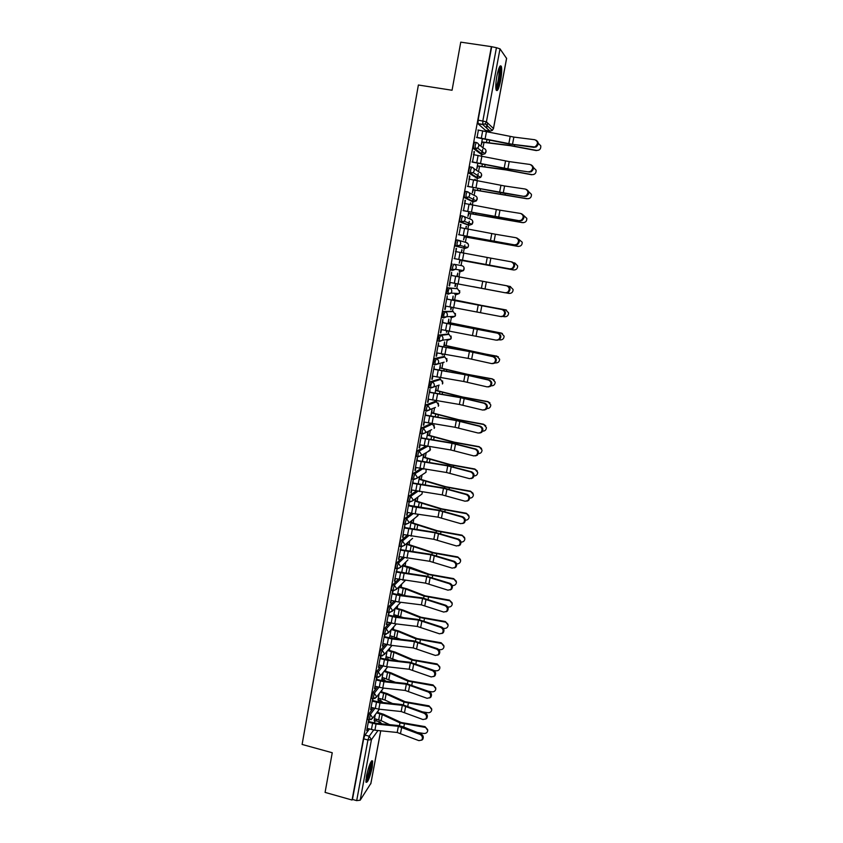 <?xml version="1.0" encoding="UTF-8"?>
<svg xmlns="http://www.w3.org/2000/svg" width="843" height="843" viewBox="0 0 843 843"><rect width="100%" height="100%" fill="white"/><g stroke="black" fill="none" stroke-linecap="round" stroke-linejoin="round"><path stroke-width="1.26" d="M373.407 708.015L368.844 713.989L367.738 719.522M377.453 686.876L372.764 692.777L371.679 698.32M381.542 665.622L376.716 671.439L375.462 675.085L375.63 676.992M385.673 644.242L380.688 649.964L379.434 653.578L379.624 655.538M389.856 622.735L384.693 628.362L383.439 631.944L383.628 633.947M394.071 601.101L388.707 606.633L387.464 610.174L387.664 612.229M398.349 579.331L392.754 584.757L391.521 588.277L391.721 590.385M402.691 557.444L396.832 562.755L395.599 566.233L395.778 568.414M407.106 535.431L400.92 540.626L399.698 544.062L399.909 546.285M407.169 512.27L411.605 513.292L405.051 518.35L403.818 521.754L404.039 524.03M416.2 491.026L409.192 495.937L407.97 499.309L408.212 501.638M420.931 468.634L413.365 473.387L412.153 476.716L412.396 479.109M425.841 446.126L417.57 450.689L416.358 453.987L416.621 456.442M430.921 423.639L421.795 427.854L420.594 431.11L420.878 433.639M435.03 401.447L426.042 404.872L424.851 408.086L425.167 410.689M439.171 379.118L430.32 381.753L429.003 387.506L430.699 388.001M443.334 356.642L434.63 358.486L433.313 364.26L435.03 364.766M447.517 334.039L438.961 335.061L437.654 340.878L439.382 341.383M451.732 311.299L443.323 311.499L442.017 317.347L443.766 317.864M456.421 294.586L459.214 293.543L451.1 293.101L448.213 294.186L448.181 291.098L449.34 288.085L457.517 288.706L447.717 287.779L446.411 293.659L448.181 294.175M452.133 263.912L450.963 266.883L450.994 270.045L452.628 270.35L452.607 267.178L453.766 264.217L461.816 265.671L453.766 264.217C455.536 264.734 456.337 265.945 456.179 267.832L455.483 269.307L452.628 270.35M458.192 240.181L456.579 239.886L455.42 242.816L455.273 245.85L457.075 246.356L457.064 243.111L458.223 240.181C459.993 240.698 460.805 241.909 460.636 243.817L459.888 245.366L457.075 246.356L465.02 248.464L467.739 247.505L468.466 246.008C468.624 244.175 467.844 243.005 466.126 242.51L458.813 240.36M462.649 215.998L461.047 215.713L459.899 218.59L459.751 221.709L461.553 222.215L461.553 218.885L462.702 215.998C464.482 216.514 465.294 217.726 465.125 219.644L464.303 221.277L461.553 222.215L469.361 225.186L472.027 224.28L472.818 222.71C472.976 220.855 472.196 219.686 470.478 219.191L463.85 216.472M467.138 191.646L465.557 191.372L464.409 194.217L464.261 197.42L466.053 197.915L466.063 194.501L467.212 191.656C469.003 192.162 469.814 193.384 469.646 195.313L468.75 197.03L466.053 197.915L473.724 201.762L476.327 200.908L477.191 199.254C477.359 197.399 476.58 196.219 474.851 195.734L468.834 192.531M471.648 167.146L470.088 166.882L468.95 169.675L468.919 173.173L470.584 173.458L470.615 169.959L471.753 167.167C473.545 167.662 474.356 168.885 474.188 170.823L473.208 172.636L470.584 173.458L478.118 178.189L480.658 177.399L481.606 175.66C481.774 173.784 480.984 172.615 479.245 172.13L473.745 168.484M476.19 142.488L474.651 142.235L473.513 144.975L473.471 148.568L475.146 148.842L475.189 145.249L476.316 142.509C478.118 142.994 478.94 144.227 478.771 146.176L477.686 148.094L475.146 148.842L482.544 154.48L484.988 153.753L486.042 151.909C486.211 150.033 485.42 148.853 483.682 148.368L478.571 144.301M500.605 80.57C501.743 74.015 501.996 69.316 501.353 66.481C500.152 64.405 498.666 67.556 496.896 75.933C495.758 82.509 495.505 87.198 496.148 89.98C497.37 92.013 498.856 88.873 500.605 80.57M372.216 767.341L372.648 761.018C370.973 760.375 368.897 765.36 366.431 775.992L366.01 782.272C367.717 782.841 369.782 777.868 372.216 767.341M376.241 720.849L376.547 719.205M377.801 712.44L378.096 710.87M380.035 700.449L380.372 698.647M381.637 691.871L381.974 690.048M383.86 679.922L384.229 677.962M385.493 671.186L385.873 669.1M387.706 659.279L388.107 657.15M389.371 650.375L389.803 648.025M384.155 636.57L391.647 638.267L392.006 636.223M393.27 629.436L393.755 626.834M395.641 616.707L395.925 615.169M397.19 608.372L397.727 605.506M392.164 593.346L399.708 595.021L399.867 593.988M401.131 587.192L401.721 584.062M405.104 565.885L405.736 562.481M409.097 544.441L409.782 540.784M413.112 522.881L413.85 518.951M417.159 501.185L417.938 496.991M421.226 479.351L422.058 474.894M425.315 457.401L426.2 452.67M429.435 435.304L430.362 430.309M433.565 413.081L434.545 407.822M435.715 401.584L435.884 400.688M437.738 390.72L438.76 385.198M439.867 379.255L440.172 377.611M441.932 368.212L442.986 362.564M444.061 356.789L444.503 354.397M446.147 345.577L447.18 339.992M448.265 334.186L448.855 331.036M450.383 322.806L451.416 317.284M452.501 311.446L453.239 307.526M454.662 299.887L455.673 294.439M456.769 288.559L457.644 283.859M451.047 275.366L458.982 276.841L459.951 271.457M461.058 265.534L461.996 260.476M463.387 253.005L464.261 248.327M464.272 248.263L464.883 245.007M465.389 242.289L466.337 237.178M467.865 228.99L468.603 225.049M468.624 224.902L469.298 221.309M469.741 218.895L470.71 213.722M472.365 204.828L472.965 201.625M473.007 201.403L473.734 197.452M474.135 195.355L475.104 190.128M476.896 180.507L477.349 178.063M477.412 177.747L478.213 173.447M478.539 171.656L479.53 166.377M481.458 156.029L481.764 154.353M481.848 153.953L482.712 149.285M482.986 147.82L483.977 142.488M486.042 131.392L486.211 130.486M486.653 128.094L487.612 122.973M370.857 783.41L360.182 800.197L356.684 800.629L352.458 799.427L363.67 738.826L364.945 735.075L369.392 729.016M373.881 722.915L375.451 720.786L379.908 721.829L381.795 723.842M325.082 792.399L352.058 800.028L491.385 46.65L460.752 42.15L452.059 90.254L418.381 85.006L302.11 744.443L332.247 752.746L325.082 792.399M352.458 799.427L352.058 800.028M485.494 130.37L478.055 123.795L482.786 124.553L482.849 120.876L496.432 47.703L500.015 48.852L506.569 58.409M496.432 47.703L491.385 46.65M478.413 130.085L477.022 137.588M482.428 138.473L481.195 145.122L482.175 142.193M473.85 154.712L473.977 151.54M474.43 151.614L472.48 162.119M477.865 163.026L476.748 169.032L477.728 166.082M475.115 180.17L474.841 179.274M475.262 179.348L474.683 180.096M469.319 179.169L469.456 175.976M469.899 176.05L467.97 186.493M473.323 187.409L472.322 192.794L473.313 189.823M470.584 204.491L470.436 202.931M470.858 203.005L470.162 204.417M464.82 203.479L464.957 200.255M465.399 200.339L463.481 210.708M468.813 211.646L467.928 216.409L468.929 213.405M466.084 228.664L466.063 226.43M466.485 226.504L465.673 228.579M460.341 227.631L460.489 224.375M460.931 224.459L459.024 234.765M464.335 235.724L463.566 239.876L464.567 236.851M461.616 252.668L461.722 249.791M462.143 249.865L461.205 252.594M455.905 251.625L456.052 248.348M456.495 248.432L454.598 258.675M459.888 259.655L459.235 263.195L460.225 260.15M457.191 276.493L457.823 273.079L456.769 276.43M451.49 275.44L451.637 272.184L449.108 285.84M454.914 286.378L455.462 283.459M452.902 299.55L453.102 296.135L452.364 300.097M447.106 299.096L447.243 295.893L444.746 309.413M451.058 307.126L450.657 309.318M448.634 322.458L448.834 319.107L447.991 323.617M442.754 322.595L442.881 319.455L440.404 332.848M446.685 330.635L446.4 332.163M444.398 345.23L444.588 341.942L443.65 346.989M438.423 345.946L438.55 342.869L436.094 356.125M442.343 354.007L442.185 354.871M440.194 367.864L440.362 364.629L439.329 370.214M434.124 369.15L434.24 366.136L431.806 379.266M436.01 390.362L436.168 387.19L435.03 393.291M429.856 392.216L429.951 389.266L427.549 402.259M431.848 412.712L432.006 409.603L430.773 416.221M425.61 415.135L425.704 412.238L423.312 425.104M421.395 437.907L421.468 435.072L419.108 447.812M417.201 460.541L417.274 457.76L414.935 470.383M413.028 483.028L413.091 480.31L410.783 492.807M408.887 505.389L408.939 502.723L406.653 515.105M404.777 527.602L404.819 524.999L402.543 537.254M401.215 546.707L398.476 559.267M397.064 568.751L394.419 581.154M405.251 580.532L396.315 589.457L392.596 591.006L390.393 602.903M388.781 612.513L386.389 624.526M384.682 634.21L382.406 646.012M390.341 635.801L389.55 637.877M380.614 655.791L378.454 667.371M385.63 659.363L385.662 658.752M376.621 677.245L374.524 688.594M383.101 672.524L381.805 679.5M372.669 698.584L370.614 709.701M379.171 693.652L377.97 700.133M378.064 701.913L379.255 700.354L381.047 700.712L382.891 702.514M382.29 680.796L383.08 679.816L386.379 681.302M386.589 659.553L389.498 659.911M465.02 248.464L455.431 246.061M467.802 224.912L459.899 221.92M472.185 201.498L464.398 197.631M476.601 177.936L468.919 173.173M481.037 154.227L473.471 148.568M368.739 719.785L366.726 730.681M375.261 714.664L374.155 720.639M374.545 720.744L374.903 718.773M378.359 700.238L378.728 698.215M382.195 679.606L382.585 677.53M386.052 658.847L386.452 656.729M393.944 616.433L394.261 614.747M397.98 594.736L398.202 593.577M399.466 586.781L399.571 586.212M402.048 572.913L402.164 572.281M403.428 565.484L403.618 564.473M407.411 544.051L407.685 542.607M411.426 522.481L411.774 520.605M415.462 500.795L415.894 498.476M419.519 478.972L420.035 476.221M423.607 457.022L424.198 453.819M427.717 434.935L428.328 431.648M442.596 354.956L442.754 354.081M446.822 332.247L447.106 330.719M451.068 309.402L451.479 307.2M455.346 286.409L455.884 283.543M380.804 700.649L379.255 700.354M384.619 680.122L383.08 679.816M388.454 659.468L386.926 659.152M450.594 317.126L451.037 316.546M454.851 294.281L455.452 293.343M459.129 271.298L459.846 270.013M463.618 248.084L464.261 246.556M468.055 224.691L468.676 222.973M472.501 201.15L473.102 199.264M476.959 177.462L477.559 175.418M481.437 153.637L482.017 151.445M379.677 721.766L375.451 720.786M486.875 125.375L486.443 127.736M491.638 46.997L478.107 120.117L478.055 123.795M449.551 285.925L450.183 282.468M445.178 309.497L445.81 306.114M440.836 332.932L441.458 329.613M436.526 356.22L437.127 352.964M432.238 379.361L432.828 376.157M427.981 402.353L428.56 399.224M423.744 425.199L424.314 422.132M427.854 431.879L426.526 439.013M419.54 447.907L420.099 444.904M423.723 454.092L422.322 461.658M415.357 470.478L415.905 467.528M419.551 476.527L418.128 484.167M411.205 492.902L411.732 490.025M415.409 498.835L413.976 506.538M407.074 515.199L407.601 512.375M411.279 520.995L409.835 528.772M402.965 537.349L403.481 534.588M407.19 543.04L405.725 550.869M398.887 559.373L399.392 556.665M400.688 549.689L401.236 546.717M403.112 564.936L401.647 572.829M394.84 581.259L395.325 578.604M396.621 571.628L397.137 568.846M399.066 586.717L397.58 594.663M390.804 603.008L391.289 600.406M392.575 593.44L393.059 590.838M395.04 608.361L393.544 616.349M386.8 624.621L387.274 622.092M388.56 615.127L389.013 612.692M391.036 629.869L389.54 637.919M382.817 646.117L383.28 643.63M384.566 636.676L384.988 634.41M387.053 651.26L385.557 659.352M378.865 667.477L379.308 665.043M380.604 658.088L380.983 656.002M374.935 688.71L375.367 686.328M376.652 679.384L377.011 677.466M371.025 709.806L371.447 707.488M372.732 700.544L373.059 698.794M367.137 730.786L367.559 728.521M368.844 721.587L369.129 719.996M533.44 147.04L535.147 146.777C538.298 143.921 538.203 141.571 534.841 139.738L513.882 137.082L512.502 144.332L535.927 147.125C538.94 144.585 538.993 142.267 536.085 140.191M476.58 137.514L508.34 143.837L534.209 147.399M476.622 137.293L512.502 144.332M477.96 130.012L513.882 137.082M538.888 150.107L536.675 150.423C539.657 150.412 541.027 148.874 540.763 145.797L538.277 143.31M481.785 141.909L509.572 145.354L536.675 150.423M481.753 142.119L510.584 145.723L536.38 150.591M528.677 171.73L530.5 171.435C533.514 168.589 533.366 166.261 530.078 164.469L509.225 161.603L507.855 168.811L529.457 172.046L531.28 171.74C534.199 169.106 534.167 166.809 531.164 164.849M472.038 162.046L503.703 168.263L529.457 172.046M472.069 161.867L507.855 168.811M473.408 154.638L509.225 161.603M523.946 196.261L525.874 195.924C528.751 193.089 528.572 190.803 525.337 189.043L504.588 185.976L503.229 193.131L524.725 196.524L526.654 196.198C529.488 193.468 529.362 191.192 526.274 189.348M467.517 186.419L524.725 196.524M467.549 186.282L503.229 193.131M468.877 179.095L504.588 185.976M499.362 67.198L500.089 69.853C500.521 75.817 497.623 89.137 495.926 88.937M495.821 87.63C497.907 83.373 499.024 77.609 499.151 70.348L498.845 68.42M496.221 90.19C498.234 88.262 500.89 74.774 500.457 68.631L500.025 66.081M370.973 761.84C372.595 762.989 367.854 780.734 365.862 780.934M365.925 779.543C368.581 774.359 370.045 768.858 370.34 763.063M365.946 782.041C368.307 779.87 372.553 763.958 371.594 760.944M533.872 174.469L531.986 174.638C534.905 174.649 536.274 173.152 536.095 170.16L533.461 167.536M477.338 165.839L504.968 169.591L531.986 174.638M477.307 166.008L505.99 169.928L531.712 174.764M528.835 198.653L527.339 198.695C530.184 198.727 531.554 197.273 531.448 194.354L528.603 191.603M472.912 189.622L527.339 198.695M472.891 189.749L527.065 198.779M519.235 220.624L521.259 220.255C524.019 217.441 523.809 215.176 520.626 213.458L499.983 210.181L498.634 217.294L520.026 220.855L522.049 220.487C524.81 217.684 524.599 215.418 521.417 213.701M463.039 210.634L520.026 220.855M463.049 210.539L498.634 217.294M464.377 203.405L499.983 210.181M514.567 244.839L516.675 244.438C519.32 241.646 519.077 239.401 515.948 237.715L495.41 234.238L494.072 241.298L515.368 245.028L517.476 244.628C520.11 241.846 519.868 239.602 516.738 237.926M458.581 234.691L515.368 245.028M458.592 234.639L494.072 241.298M459.899 227.547L495.41 234.238M509.931 268.896L512.122 268.464C514.651 265.693 514.378 263.48 511.29 261.815L490.868 258.137L489.541 265.155L510.732 269.054L512.913 268.622C515.442 265.851 515.168 263.638 512.091 261.983L511.459 261.857M455.462 251.541L460.088 252.394L458.782 259.444L454.156 258.59L510.732 269.054M458.782 259.444L489.541 265.155M460.088 252.394L490.868 258.137M523.745 222.647L522.713 222.605C525.505 222.647 526.875 221.235 526.822 218.379L523.703 215.502M468.518 213.247L522.713 222.605M468.508 213.332L522.449 222.647M518.635 246.419L518.118 246.367C520.858 246.409 522.228 245.039 522.228 242.236L518.74 239.233M464.156 236.735L518.118 246.367M464.145 236.778L517.865 246.367M513.513 269.96L513.545 269.971C516.243 270.023 517.613 268.685 517.655 265.935L514.894 263.027L513.65 262.795M513.303 269.929L459.814 260.076L513.545 269.971M508.108 286.093L510.51 286.557M506.485 292.964L509.014 293.427C511.669 293.49 513.039 292.173 513.113 289.486L510.11 286.462M456.769 276.42L461.658 277.336M473.102 286.673L500.31 291.826M508.192 286.125L510.342 286.525M482.27 305.503L506.495 310.076M503.187 316.504L504.504 316.736C507.117 316.81 508.487 315.514 508.603 312.879L505.6 309.781M452.47 299.528L477.496 304.608M452.48 299.465L481.068 305.271M486.063 306.262L505.832 309.887M448.223 322.384L502.439 333.501M499.256 339.771L500.025 339.908C502.607 339.982 503.966 338.717 504.114 336.115L501.121 332.943M448.202 322.479L501.343 333.09M443.987 345.145L498.339 356.8M495.178 362.859L495.568 362.933C498.118 363.006 499.477 361.763 499.646 359.202L496.664 355.978M443.966 345.282L470.499 351.299L496.875 356.157M439.783 367.78L467.18 374.281L492.238 378.855L494.177 379.951M491.026 385.788L491.142 385.809C493.671 385.883 495.02 384.661 495.21 382.142L492.238 378.855M439.751 367.948L466.137 374.239L492.449 379.076M435.599 390.267L462.86 397.053L487.844 401.595L489.983 402.954M486.822 408.56C489.277 408.592 490.605 407.38 490.795 404.946L487.844 401.595M435.557 390.478L461.816 397.042L488.044 401.858M431.437 412.627L458.56 419.688L483.471 424.198L485.768 425.789M482.586 431.173C484.946 431.131 486.232 429.941 486.422 427.591L483.471 424.198M431.395 412.87L457.517 419.709L483.661 424.493M427.306 434.851L454.293 442.175L479.13 446.664L481.543 448.455M478.308 453.639C480.615 453.555 481.869 452.385 482.059 450.099L479.13 446.664M427.253 435.125L453.239 442.227L479.309 446.99M423.197 456.927L450.046 464.535L474.809 468.993L477.307 470.963M474.008 475.958C476.295 475.874 477.528 474.714 477.728 472.47L474.809 468.993M423.144 457.254L448.992 464.609L474.988 469.351M419.119 478.887L445.831 486.748L470.52 491.184L473.071 493.313M469.688 498.139C471.964 498.076 473.208 496.927 473.429 494.704L470.52 491.184M419.055 479.235L444.777 486.854L470.689 491.574M415.062 500.7L441.637 508.824L466.253 513.229L468.856 515.505M465.357 520.184C467.644 520.152 468.908 519.025 469.151 516.791L466.253 513.229M414.988 501.09L440.583 508.972L466.411 513.672M411.026 522.397L437.475 530.774L462.017 535.157L464.641 537.549M460.995 542.081C463.323 542.123 464.619 541.006 464.893 538.751L462.017 535.157M410.941 522.818L436.411 530.942L462.164 535.621M407.011 543.956L433.334 552.587L457.802 556.938L460.457 559.446M456.611 563.841L456.706 563.851C459.056 563.935 460.373 562.839 460.668 560.574L457.802 556.938M405.746 550.753L407.696 551.217M406.927 544.409L432.269 552.787L457.949 557.444M403.028 565.39L410.815 567.444L429.213 574.273L453.608 578.604L456.284 581.196M452.196 585.453L452.512 585.506C454.851 585.59 456.168 584.505 456.463 582.26L453.608 578.604M401.763 572.176L407.875 573.725M402.933 565.874L428.149 574.505L453.745 579.13M399.087 586.696L406.821 588.783L425.125 595.832L449.445 600.121L452.122 602.798M447.749 606.928L448.35 607.023C450.668 607.108 451.985 606.033 452.291 603.82L449.445 600.121M397.801 593.483L405.831 595.79M398.971 587.213L405.746 589.025L424.05 596.085L449.582 600.69M395.43 607.94L402.859 609.995L421.057 617.255L445.304 621.523L447.991 624.273M443.26 628.267L444.219 628.414C446.516 628.499 447.823 627.445 448.139 625.243L445.304 621.523M393.86 614.652L403.491 617.666M395.019 608.425L401.774 610.258L419.983 617.54L445.431 622.123M449.751 282.384L505.315 292.795L507.581 292.342C510.004 289.592 509.699 287.4 506.675 285.766L507.475 285.893C510.5 287.526 510.805 289.707 508.382 292.458L505.579 292.837M451.047 275.387L506.675 285.766M458.982 276.841L507.475 285.893M445.367 306.03L500.731 316.546L503.071 316.062C505.389 313.333 505.062 311.172 502.08 309.56L502.892 309.655C505.874 311.257 506.2 313.417 503.872 316.146L501.543 316.631M446.664 299.012L502.892 309.655M446.653 299.075L502.08 309.56M441.015 329.529L496.179 340.151L498.571 339.634C500.805 336.937 500.457 334.787 497.518 333.206L498.339 333.259C501.269 334.84 501.617 336.989 499.383 339.676L497.043 340.203M442.312 322.511L498.339 333.259M442.301 322.616L497.518 333.206M436.695 352.869L468.118 358.391L491.659 363.596L494.103 363.059C496.253 360.382 495.884 358.264 492.986 356.694L493.808 356.715C496.696 358.286 497.064 360.404 494.925 363.07L492.681 363.649M437.991 345.862L469.014 351.331L493.808 356.715M437.97 345.999L469.414 351.552L492.986 356.694M432.396 376.073L463.734 381.5L487.159 386.895L489.667 386.347C491.722 383.691 491.332 381.594 488.487 380.045L489.309 380.024C492.154 381.573 492.544 383.67 490.478 386.315L488.329 386.937M433.692 369.065L464.63 374.45L489.309 380.024M433.66 369.245L465.03 374.703L488.487 380.045M428.128 399.129L459.382 404.461L482.702 410.056L485.241 409.477C487.222 406.853 486.811 404.777 484.008 403.239L484.841 403.186C487.633 404.724 488.044 406.8 486.063 409.413L484.019 410.067M429.424 392.121L460.278 397.422L484.841 403.186M429.382 392.343L460.668 397.706L484.008 403.239M423.881 422.037L455.062 427.285L478.255 433.06L480.847 432.47C482.754 429.877 482.322 427.812 479.562 426.295L480.394 426.21C483.155 427.728 483.576 429.782 481.669 432.375L479.72 433.06M425.178 415.041L455.947 420.246L480.394 426.21M425.135 415.304L456.326 420.573L479.562 426.295M419.666 444.809L450.763 449.962L473.85 455.926L476.474 455.325C478.308 452.754 477.865 450.71 475.146 449.193L475.979 449.077C478.698 450.594 479.14 452.628 477.307 455.199L475.441 455.894M420.963 437.812L451.648 442.923L475.979 449.077M420.91 438.107L452.027 443.292L475.146 449.193M415.473 467.433L446.484 472.501L469.467 478.645L472.122 478.034C473.892 475.484 473.439 473.46 470.752 471.964L471.595 471.806C474.272 473.313 474.725 475.336 472.955 477.876L471.184 478.592M416.769 460.447L447.38 465.473L471.595 471.806M416.705 460.784L447.738 465.873L470.752 471.964M411.31 489.92L442.238 494.904L465.104 501.227L467.802 500.605C469.509 498.087 469.035 496.084 466.39 494.588L467.233 494.398C469.878 495.895 470.341 497.897 468.634 500.405L466.948 501.142M412.606 482.934L443.133 487.876L467.233 494.398M412.543 483.313L443.492 488.308L466.39 494.588M408.391 505.695L412.828 506.717L411.605 513.292L438.023 517.159L460.784 523.672L463.492 523.039C465.146 520.542 464.672 518.55 462.048 517.065L462.902 516.843C465.505 518.329 465.989 520.321 464.335 522.808L462.733 523.545M408.465 505.294L438.908 510.141L462.902 516.843M412.828 506.717L439.256 510.616L462.048 517.065M403.059 534.483L433.818 539.288L456.474 545.969L459.224 545.326C460.815 542.86 460.32 540.89 457.738 539.404L458.592 539.162C461.174 540.637 461.658 542.607 460.067 545.073L458.529 545.811M404.355 527.507L434.714 532.281L458.592 539.162M404.271 527.95L435.062 532.776L457.738 539.404M398.971 556.559L429.656 561.28L452.196 568.14L454.967 567.487C456.506 565.052 456.01 563.092 453.46 561.617L454.314 561.333C456.853 562.808 457.359 564.757 455.821 567.202L454.356 567.95M400.267 549.583L430.552 554.273L454.314 561.333M400.172 550.068L430.878 554.81L453.46 561.617M394.914 578.498L425.515 583.135L447.949 590.163L450.742 589.52C452.227 587.097 451.722 585.158 449.203 583.683L450.057 583.367C452.575 584.842 453.081 586.781 451.595 589.194L450.194 589.942M396.199 571.533L426.4 576.138L450.057 583.367M396.105 572.049L426.727 576.707L449.203 583.683M390.867 600.311L398.792 602.039L421.395 604.863L443.724 612.06L446.527 611.407C447.981 609.015 447.454 607.086 444.967 605.611L445.831 605.274C448.318 606.739 448.834 608.667 447.391 611.049L446.052 611.797M392.058 593.894L399.993 595.622L422.606 598.467L444.967 605.611M399.708 595.021L422.29 597.866L445.831 605.274M386.853 621.986L394.756 623.725L417.296 626.454L439.53 633.82L442.343 633.167C443.745 630.796 443.218 628.889 440.763 627.413L441.627 627.034C444.082 628.509 444.609 630.416 443.207 632.777L441.932 633.525M388.149 615.021L395.662 616.707L418.191 619.468L441.627 627.034M388.033 615.601L395.947 617.35L418.507 620.1L440.763 627.413M382.87 643.525L390.741 645.285L413.228 647.919L435.357 655.443L438.191 654.8C439.551 652.45 439.013 650.543 436.59 649.078L437.454 648.678C439.877 650.143 440.415 652.039 439.055 654.379L437.833 655.116M384.039 637.192L391.921 638.941L414.429 641.597L436.59 649.078M391.647 638.267L414.124 640.933L437.454 648.678M378.897 664.937L386.747 666.708L409.182 669.247L431.216 676.94L434.05 676.297C435.367 673.979 434.83 672.082 432.427 670.617L433.302 670.174C435.694 671.639 436.242 673.536 434.925 675.844L433.745 676.581M380.193 657.983L387.654 659.7L410.077 662.271L433.302 670.174M380.067 658.636L387.917 660.396L410.372 662.967L432.427 670.617M374.956 686.223L382.775 688.004L405.167 690.449L427.085 698.31L429.941 697.667C431.226 695.37 430.678 693.483 428.297 692.019L429.171 691.555C431.542 693.02 432.09 694.895 430.815 697.193L429.688 697.909M376.252 679.279L383.691 681.007L406.063 683.483L429.171 691.555M376.115 679.964L383.944 681.734L406.347 684.21L428.297 692.019M371.046 707.382L378.834 709.163L401.173 711.534L422.996 719.543L425.852 718.9C427.095 716.634 426.547 714.759 424.198 713.294L425.072 712.799C427.422 714.263 427.97 716.129 426.727 718.405L425.641 719.121M372.332 700.438L379.74 702.177L402.069 704.569L425.072 712.799M372.195 701.155L379.993 702.936L402.343 705.328L424.198 713.294M391.763 629.057L398.908 631.08L417.011 638.551L441.195 642.788L443.882 645.612M438.676 649.458L440.099 649.679C442.385 649.763 443.692 648.71 444.019 646.539L441.195 642.788M389.951 635.706L400.962 639.373M391.31 629.563L397.822 631.375L415.936 638.857L441.31 643.42M388.086 650.048L394.988 652.039L412.986 659.711L437.106 663.936L439.793 666.802M433.924 670.491L436.01 670.817C438.286 670.902 439.582 669.858 439.909 667.709L437.106 663.936M386.062 656.623L398.286 660.923M387.632 650.575L393.902 652.366L411.911 660.058L437.222 664.6M384.419 670.902L391.089 672.883L408.992 680.754L433.039 684.948L435.726 687.877M428.455 691.281L431.953 691.829C434.208 691.913 435.504 690.881 435.842 688.752L433.039 684.948M382.195 677.424L395.483 682.314M383.955 671.471L389.993 673.23L407.917 681.123L433.144 685.644M380.741 691.639L387.211 693.599L405.019 701.671L429.003 705.844L431.679 708.815M422.817 711.924L427.907 712.714C430.151 712.799 431.447 711.777 431.785 709.658L429.003 705.844M378.349 698.109L384.977 700.069L392.575 703.547M380.277 692.229L386.115 693.979L403.945 702.071L429.098 706.571M367.148 728.415L374.914 730.207L397.201 732.483L418.918 740.649L421.795 740.017C422.996 737.773 422.438 735.907 420.12 734.443L420.994 733.916C423.323 735.381 423.871 737.235 422.67 739.49L421.616 740.196M368.433 721.471L375.82 723.22L398.096 725.528L402.617 726.613L420.994 733.916M368.296 722.219L376.062 724.021L398.37 726.318L420.12 734.443M377.074 712.251L383.354 714.2L401.078 722.472L424.988 726.613L427.664 729.627M417.369 732.472L423.892 733.484C426.126 733.558 427.412 732.546 427.759 730.46L424.988 726.613M374.524 718.668L381.131 720.66L389.592 724.643M376.6 712.872L382.258 714.601L399.993 722.883L425.072 727.372M369.255 719.922L370.362 714.39L374.903 708.405M368.844 713.989L370.362 714.39L372.617 717.846L371.089 719.722M373.196 698.721L374.292 693.178L378.96 687.266M372.764 692.777L374.292 693.178L376.547 696.634L374.808 698.605M377.158 677.393L376.99 675.485L378.244 671.829L383.049 666.012M376.716 671.439L378.244 671.829L380.509 675.296L378.507 677.35M381.152 655.928L380.973 653.978L382.227 650.353L387.19 644.621L388.381 638.288M380.688 649.964L382.227 650.353L384.503 653.831L382.206 655.949M385.167 634.336L384.977 632.334L386.231 628.752L391.363 623.114M384.693 628.362L386.231 628.752L388.507 632.229L385.883 634.389M389.203 612.619L389.013 610.564L390.256 607.013L395.599 601.47M388.707 606.633L390.256 607.013L392.543 610.501L389.561 612.661M391.405 590.3L392.954 590.68L394.303 585.137L399.877 579.699M392.754 584.757L394.303 585.137L396.61 588.635L396.315 589.457L392.954 590.68M397.359 568.772L397.158 566.612L398.381 563.135L404.229 557.803M396.832 562.755L398.381 563.135L400.688 566.644L400.383 567.487L397.338 568.783M401.468 546.643L401.257 544.43L402.49 540.985L408.655 535.779M400.92 540.626L402.49 540.985L404.798 544.504L404.482 545.389L401.437 546.685M405.609 524.388L405.388 522.123L406.611 518.708L413.165 513.619M405.051 518.35L406.611 518.708L408.939 522.239L408.602 523.145L405.557 524.441M409.782 501.996L409.55 499.667L410.773 496.295L417.78 491.343M409.192 495.937L410.773 496.295L413.102 499.825L412.743 500.774L409.698 502.059M413.976 479.467L413.734 477.064L414.946 473.734L422.533 468.929M413.365 473.387L414.946 473.734L417.285 477.275L416.906 478.266L413.871 479.53M418.212 456.79L417.949 454.335L419.15 451.037L427.475 446.411M417.57 450.689L419.15 451.037L421.5 454.588L421.1 455.61L418.075 456.874M422.469 433.976L422.185 431.447L423.386 428.191L432.47 423.976M421.795 427.854L423.386 428.191L425.736 431.753L425.315 432.828L422.301 434.071M426.769 411.026L426.453 408.434L427.643 405.209L436.579 401.774M426.042 404.872L427.643 405.209L430.004 408.781L429.551 409.898L426.547 411.121M439.15 385.072L430.826 388.022L430.741 385.262L431.932 382.079L440.72 379.434M430.32 381.753L431.932 382.079C433.66 382.627 434.451 383.818 434.293 385.662L433.818 386.821L430.604 387.833L429.003 387.506M444.135 362.163L435.136 364.787L435.062 361.942L436.242 358.812L444.893 356.958M434.63 358.486L436.242 358.812C437.981 359.35 438.781 360.541 438.613 362.395L438.097 363.607L434.925 364.587L433.313 364.26M448.444 339.371L447.928 340.14L450.784 339.034L442.417 340.256L439.466 341.404L439.403 338.475L440.583 335.388L449.087 334.344M438.961 335.061L440.583 335.388C442.333 335.925 443.123 337.116 442.965 338.981L442.417 340.256L439.266 341.204L437.654 340.878M452.765 316.462L452.164 317.432L454.988 316.357L446.748 316.747L443.829 317.874L443.776 314.871L444.946 311.815L453.302 311.594M443.323 311.499L444.946 311.815C446.706 312.342 447.507 313.543 447.338 315.419L446.748 316.747L442.017 317.347M447.717 287.779L449.34 288.085C451.11 288.612 451.911 289.823 451.743 291.699L451.1 293.101L446.411 293.659M364.945 735.075L369.202 736.224L373.67 730.049M378.412 723.494L379.571 721.882L381.637 723.821M377.97 730.523L371.447 739.669L360.182 800.197M370.772 783.864L380.699 730.797M485.368 130.349L489.931 131.087L482.786 124.553L485.241 123.868L492.301 130.423L490.057 131.108M500.015 48.852L486.422 121.856L493.45 128.494L506.601 58.209M379.645 702.166L380.72 700.744L382.722 702.493M383.892 681.028L384.545 680.196L386.168 681.281M388.212 659.763L389.213 659.879M430.773 423.607L432.311 423.945L434.588 427.38L434.177 428.413L434.103 425.135M434.904 401.416L436.453 401.742L438.729 405.188L438.297 406.263L438.349 403.102M439.066 379.087L440.615 379.413L442.902 382.859L442.427 383.986L442.607 380.92M443.239 356.631L444.798 356.937L447.096 360.404L446.6 361.573L446.864 358.581M447.454 334.028L449.013 334.334L451.311 337.801L450.784 339.034L451.142 336.094M451.69 311.288L453.249 311.594L455.568 315.071L454.988 316.357L455.431 313.459M467.77 224.902L469.361 225.186M472.122 201.488L473.787 201.772M476.516 177.926L478.202 178.21M480.931 154.206L482.649 154.49M457.517 288.706L459.835 292.194L459.214 293.543L459.741 290.677M460.71 271.594L463.46 270.592L464.135 269.17C464.293 267.347 463.524 266.177 461.816 265.671M435.431 407.454L426.316 410.941L424.724 410.594M431.648 429.667L425.315 432.828L422.058 433.892L420.467 433.555M427.865 451.7L430.467 449.435L429.572 446.727M424.061 473.576L426 472.301L426.094 469.477M420.257 495.305L421.953 494.061L422.29 492.017M416.431 516.885L418.297 514.399M412.606 538.329L404.482 545.389L401.142 546.57L399.582 546.201M407.938 559.878L400.383 567.487L397.042 568.698L395.483 568.319M404.155 581.112L405.378 580.542M478.107 120.117L486.422 121.856L485.241 123.868L482.681 124.364L477.949 123.605M363.67 738.826L367.938 739.985L369.202 736.224L371.447 739.669L367.938 739.985L356.684 800.629M506.632 58.325L493.482 128.568L492.301 130.423L493.418 128.621M482.691 130.781L481.342 138.062M510.194 136.461L508.824 143.7M486.485 131.487L485.125 138.768M486.39 142.657L487.001 139.39M514.409 146.113L514.651 144.848M509.572 145.354L509.804 144.121M489.13 143.047L489.709 139.949M478.118 155.418L476.769 162.657M505.547 160.971L504.188 168.168M481.89 156.113L480.542 163.352M473.566 179.896L472.228 187.083M500.932 185.334L499.572 192.478M477.328 180.592L475.989 187.778M481.922 166.608L482.428 163.921M509.794 170.37L509.994 169.306M504.968 169.591L505.168 168.547M484.651 167.009L485.125 164.469M477.486 190.402L477.876 188.295M505.199 194.48L505.368 193.605M500.405 193.679L500.563 192.815M480.194 190.834L480.573 188.832M469.045 204.217L467.717 211.361M496.337 209.528L494.989 216.64M472.797 204.912L471.469 212.057M464.556 228.379L463.239 235.482M491.785 233.585L490.447 240.645M468.297 229.075L466.969 236.166M487.254 257.473L485.926 264.491M463.819 253.079L462.501 260.129M473.071 214.048L473.355 212.52M500.647 218.442L500.774 217.736M495.863 217.61L495.99 216.925M475.768 214.501L476.042 213.037M468.687 237.547L468.866 236.577M471.374 238.021L471.543 237.094M456.864 300.919L456.959 300.393M452.47 324.418L452.67 323.354M455.136 324.882L455.315 323.902M448.118 347.78L448.413 346.178M450.763 348.222L451.047 346.736M443.787 370.983L444.187 368.855M446.432 371.426L446.801 369.445M439.477 394.05L439.972 391.405M466.327 398.686L466.453 398.044M461.701 397.664L461.816 397.042M442.122 394.471L442.586 392.006M435.209 416.969L435.799 413.808M461.975 421.532L462.133 420.72M457.37 420.488L457.517 419.709M437.833 417.38L438.392 414.429M430.952 439.74L431.637 436.073M457.654 444.24L457.844 443.27M453.06 443.165L453.239 442.227M433.576 440.151L434.219 436.716M426.727 462.375L427.506 458.213M453.355 466.801L453.576 465.673M448.792 465.705L448.992 464.609M429.35 462.775L430.078 458.877M422.533 484.873L423.407 480.215M449.087 489.235L449.33 487.939M444.535 488.108L444.777 486.854M425.146 485.252L425.957 480.889M418.36 507.233L419.319 502.08M444.841 511.522L445.125 510.068M440.309 510.373L440.583 508.972M420.963 507.602L421.869 502.776M414.219 529.457L415.262 523.819M440.626 533.672L440.931 532.07M436.116 532.502L436.411 530.942M416.811 529.815L417.801 524.536M410.088 551.533L411.236 545.421M436.432 555.685L436.769 553.925M431.943 554.494L432.269 552.787M412.691 551.88L413.755 546.159M406.052 573.208L407.222 566.907M432.269 577.571L432.638 575.664M427.791 576.349L428.149 574.505M408.581 573.82L409.74 567.655M402.069 594.526L403.239 588.256M428.128 599.32L428.518 597.265M423.671 598.077L424.05 596.085M404.566 595.295L405.746 589.025M398.117 615.706L399.276 609.478M424.018 620.933L424.429 618.73M419.572 619.679L419.983 617.54M400.604 616.507L401.774 610.258M455.663 276.251L454.356 283.259M482.754 281.214L481.427 288.19M459.372 276.936L458.065 283.943M486.358 281.889L485.031 288.864M451.258 299.95L449.962 306.915M478.276 304.808L476.959 311.741M454.957 300.635L453.66 307.6M481.869 305.493L480.552 312.426M446.874 323.512L445.589 330.424M473.829 328.254L472.523 335.135M450.573 324.197L449.277 331.109M477.412 328.939L476.105 335.83M442.533 346.916L441.247 353.786M469.414 351.552L468.118 358.391M446.21 347.601L444.925 354.471M472.986 352.248L471.68 359.086M438.202 370.172L436.937 377.011M465.03 374.703L463.734 381.5M441.869 370.857L440.604 377.685M468.582 375.409L467.285 382.206M433.913 393.291L432.649 400.077M460.668 397.706L459.382 404.461M437.57 393.966L436.305 400.752M464.208 398.423L462.923 405.177M429.645 416.252L428.392 423.007M456.326 420.573L455.062 427.285M433.291 416.937L432.027 423.681M459.856 421.289L458.581 428.002M425.399 439.087L424.155 445.789M452.027 443.292L450.763 449.962M429.034 439.751L427.78 446.463M455.536 444.019L454.272 450.689M421.184 461.764L419.951 468.423M447.738 465.873L446.484 472.501M424.809 462.438L423.565 469.098M451.247 466.601L449.983 473.239M417 484.314L415.768 490.932M443.492 488.308L442.238 494.904M420.604 484.978L419.371 491.595M446.98 489.045L445.726 495.642M439.256 510.616L438.023 517.159M416.431 507.381L415.209 513.956M442.733 511.364L441.49 517.908M408.697 528.982L407.475 535.516M435.062 532.776L433.818 539.288M412.28 529.646L411.068 536.18M438.518 533.535L437.285 540.047M404.587 551.111L403.375 557.613M430.878 554.81L429.656 561.28M408.16 551.775L406.948 558.266M434.335 555.569L433.102 562.039M400.499 573.103L399.297 579.562M426.727 576.707L425.515 583.135M404.06 573.767L402.859 580.226M430.172 577.476L428.95 583.904M396.431 594.968L395.241 601.386M422.606 598.467L421.395 604.863M399.993 595.622L398.792 602.039M426.031 599.236L424.819 605.632M392.395 616.686L391.205 623.072M418.507 620.1L417.296 626.454M395.947 617.35L394.756 623.725M421.921 620.88L420.71 627.234M414.429 641.597L413.228 647.919M391.921 638.941L390.741 645.285M417.833 642.387L416.632 648.699M384.397 659.753L383.217 666.054M410.372 662.967L409.182 669.247M387.917 660.396L386.747 666.708M413.765 663.757L412.575 670.037M380.425 681.081L379.266 687.351M406.347 684.21L405.167 690.449M383.944 681.734L382.775 688.004M409.73 685.011L408.539 691.249M376.484 702.293L375.335 708.52M402.343 705.328L401.173 711.534M379.993 702.936L378.834 709.163M405.715 706.128L404.535 712.335M394.187 636.771L395.346 630.575M419.919 642.419L420.372 640.069M415.504 641.144L415.936 638.857M396.663 637.582L397.822 631.375M390.277 657.709L391.426 651.544M415.862 663.778L416.337 661.281M411.458 662.472L411.911 660.058M392.743 658.531L393.902 652.366M386.4 678.52L387.538 672.398M411.816 685.011L412.322 682.377M407.432 683.684L407.917 681.123M388.855 679.363L389.993 673.23M382.532 699.216L383.67 693.125M407.801 706.107L408.328 703.336M403.428 704.769L403.945 702.071M384.977 700.069L386.115 693.979M372.574 723.368L371.415 729.564M398.37 726.318L397.201 732.483M376.062 724.021L374.914 730.207M401.721 727.13L400.551 733.294M378.697 719.785L379.824 713.726M403.808 727.087L404.355 724.169M399.456 725.718L399.993 722.883M381.131 720.66L382.258 714.601M371.752 760.776L372.648 761.018M473.355 148.368L477.686 148.094L484.988 153.753L486.053 150.792M468.792 172.973L473.208 172.636L480.658 177.399L481.606 174.49M464.261 197.42L468.75 197.03L476.327 200.908L477.18 198.031M459.751 221.709L464.303 221.277L472.027 224.28L472.786 221.414M455.273 245.85L459.888 245.366L467.739 247.505C469.119 245.397 468.634 243.796 466.263 242.7M450.826 269.834L455.483 269.307L463.46 270.592L464.061 267.737M416.231 456.358L417.822 456.706L421.1 455.61L430.078 450.425L429.856 447.032M412.037 479.024L413.618 479.382L416.906 478.266L426 472.301L426.136 469.477M407.854 501.553L409.435 501.912L412.743 500.774L421.953 494.061L422.354 492.027M403.702 523.946L405.272 524.314L408.602 523.145L417.928 515.684L418.36 514.399M387.358 612.155L388.897 612.534L392.269 611.291L400.762 602.281M383.333 633.873L384.872 634.263L388.244 632.998L396.347 623.915M379.329 655.464L380.867 655.854L384.25 654.568L392.006 645.432M375.356 676.918L376.884 677.319L380.277 676.012L387.727 666.813M371.405 698.246L372.922 698.647L376.326 697.319L383.502 688.078M367.474 719.448L368.992 719.859L372.395 718.51L379.329 709.216M370.857 783.632L380.751 730.807M535.147 146.777L535.927 147.125M530.5 171.435L531.28 171.74M525.874 195.924L526.654 196.198M521.259 220.255L522.049 220.487M516.675 244.438L517.476 244.628M512.122 268.464L512.913 268.622M507.581 292.342L508.382 292.458M503.071 316.062L503.872 316.146M498.571 339.634L499.383 339.676M494.103 363.059L494.925 363.07M489.667 386.347L490.478 386.315M485.241 409.477L486.063 409.413M480.847 432.47L481.669 432.375M476.474 455.325L477.307 455.199M472.122 478.034L472.955 477.876M467.802 500.605L468.634 500.405M463.492 523.039L464.335 522.808M459.224 545.326L460.067 545.073M454.967 567.487L455.821 567.202M450.742 589.52L451.595 589.194M446.527 611.407L447.391 611.049M442.343 633.167L443.207 632.777M438.191 654.8L439.055 654.379M434.05 676.297L434.925 675.844M429.941 697.667L430.815 697.193M425.852 718.9L426.727 718.405M421.795 740.017L422.67 739.49"/></g></svg>
